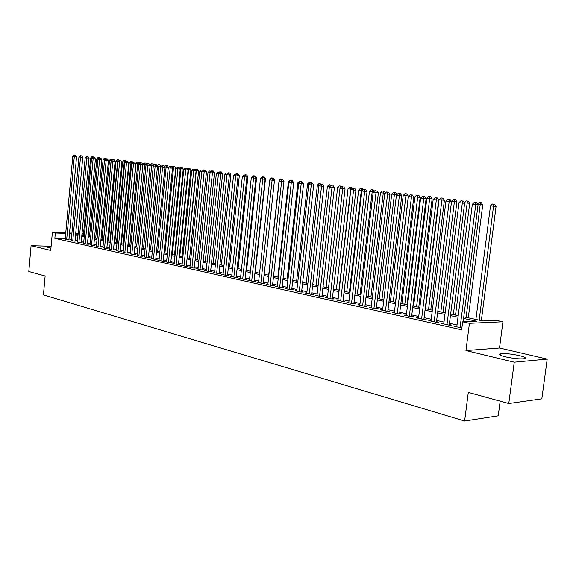 <?xml version="1.0" encoding="UTF-8"?>
<svg xmlns="http://www.w3.org/2000/svg" width="576" height="576" viewBox="0 0 576 576"><rect width="100%" height="100%" fill="white"/><g stroke="black" fill="none" stroke-linecap="round" stroke-linejoin="round"><path stroke-width="0.86" d="M519.336 355.594C511.344 353.902 505.066 353.275 500.508 353.729C498.132 354.348 499.745 355.378 505.339 356.81C513.331 358.524 519.653 359.165 524.311 358.733C526.752 358.085 525.096 357.041 519.336 355.594M51.055 246.866L46.85 247.046L50.933 248.234M463.766 316.872L482.933 320.969L496.238 320.386L502.942 321.804L469.433 323.33L462.658 321.854L476.582 321.242L463.565 318.442M499.507 347.998L465.948 350.546L514.246 362.196L508.774 403.517L541.829 398.815L547.2 359.093L499.507 347.998L502.942 321.804M500.162 401.148L498.233 415.829L464.616 421.034L43.43 294.905L45.137 276.005L28.8 271.512L31.09 245.686L50.738 250.423L52.373 232.358L65.758 232.877M514.246 362.196L547.2 359.093M51.113 246.247L31.09 245.686M456.862 326.254L454.486 326.354L461.873 328.01M443.822 323.352L441.497 323.46L449.251 325.188L451.584 325.08L449.309 324.576M431.064 320.522L428.789 320.616L436.378 322.315L438.718 322.214L436.493 321.718M418.572 317.758L416.347 317.837L423.778 319.5L426.118 319.406L423.943 318.924M406.339 315.043L404.165 315.122L411.444 316.742L413.791 316.663L411.66 316.188M394.366 312.386L392.234 312.451L399.362 314.05L401.717 313.97L399.629 313.502M382.637 309.787L380.549 309.845L387.533 311.407L389.887 311.335L387.842 310.882M371.146 307.238L369.101 307.289L375.941 308.815L378.302 308.75L376.301 308.304M359.885 304.74L357.883 304.783L364.586 306.281L366.948 306.223L364.99 305.784M348.847 302.285L346.882 302.328L353.455 303.797L355.824 303.746L353.902 303.314M338.026 299.887L336.103 299.916L342.547 301.356L344.916 301.313L343.03 300.895M327.42 297.533L325.534 297.554L331.848 298.966L334.224 298.93L332.374 298.519M317.016 295.222L315.166 295.243L321.365 296.626L323.734 296.597L321.919 296.186M306.814 292.954L304.999 292.968L311.076 294.329L313.452 294.3L311.674 293.904M296.798 290.729L295.02 290.743L300.989 292.075L303.358 292.054L301.615 291.665M286.978 288.547L285.235 288.554L291.082 289.865L293.458 289.85L291.744 289.469M277.337 286.409L275.623 286.409L281.369 287.69L283.745 287.683L282.06 287.309M267.876 284.299L266.198 284.306L271.836 285.566L274.205 285.559L272.556 285.192M258.588 282.24L256.939 282.24L262.476 283.471L264.845 283.471L263.225 283.111M249.466 280.21L247.846 280.21L253.282 281.419L255.65 281.426L254.059 281.066M240.509 278.222L238.918 278.215L244.253 279.403L246.622 279.41L245.059 279.065M231.703 276.264L230.148 276.257L235.39 277.423L237.758 277.438L236.218 277.092M223.063 274.342L221.53 274.327L226.685 275.479L229.046 275.494L227.534 275.162M214.567 272.455L213.07 272.441L218.131 273.571L220.486 273.586L219.002 273.254M206.222 270.598L204.746 270.583L209.722 271.692L212.076 271.714L210.622 271.39M198.022 268.769L196.567 268.754L201.456 269.849L203.81 269.87L202.378 269.554M189.958 266.976L188.532 266.962L193.342 268.034L195.689 268.063L194.278 267.746M182.03 265.212L180.626 265.198L185.357 266.249L187.704 266.285L186.314 265.975M174.24 263.484L172.858 263.455L177.509 264.499L179.849 264.535L178.488 264.233M166.572 261.778L165.218 261.749L169.79 262.771L172.123 262.814L170.784 262.512M159.034 260.1L157.702 260.071L162.194 261.079L164.527 261.122L163.21 260.827M151.618 258.451L154.728 259.409L157.061 259.452L155.765 259.164M144.324 256.824L147.384 257.767L149.71 257.818L148.435 257.53M137.146 255.226L140.155 256.154L142.474 256.205L141.221 255.924M130.082 253.656L133.049 254.563L135.36 254.621L134.122 254.347M123.127 252.108L126.043 253.001L128.354 253.058L127.138 252.785M116.287 250.582L119.16 251.467L121.464 251.525L120.269 251.258M109.548 249.084L112.378 249.948L114.674 250.013L113.501 249.746M102.917 247.608L105.703 248.458L107.993 248.522L106.834 248.263M96.386 246.154L99.13 246.989L101.412 247.054L100.274 246.802M89.95 244.721L92.657 245.549L94.932 245.614L93.809 245.362M83.621 243.31L86.278 244.123L88.553 244.188L87.444 243.943M77.378 241.92L79.999 242.719L82.267 242.791L81.18 242.546M71.23 240.552L75.002 241.171M65.225 238.702L54.85 238.342L461.642 329.832L462.658 321.854M457.02 324.986L449.467 323.309M443.981 322.092L436.651 320.465M431.222 319.262L424.094 317.686M418.73 316.49L411.811 314.957M406.498 313.783L399.78 312.293M394.517 311.126L387.986 309.679M382.788 308.527L376.445 307.116M371.297 305.978L365.126 304.61M360.029 303.48L354.038 302.148M348.991 301.032L343.166 299.736M338.17 298.634L332.503 297.374M327.564 296.28L322.056 295.056M317.16 293.969L311.796 292.781M306.95 291.708L301.738 290.556M296.942 289.49L291.866 288.367M287.114 287.309L282.182 286.214M277.474 285.17L272.678 284.105M268.013 283.075L263.34 282.038M258.718 281.016L254.174 280.008M249.595 278.993L245.174 278.006M240.638 277.006L236.333 276.048M231.833 275.054L227.65 274.126M223.193 273.132L219.11 272.232M214.697 271.253L210.73 270.374M206.352 269.402L202.486 268.546M198.144 267.581L194.386 266.746M190.08 265.795L186.415 264.982M182.153 264.038L178.589 263.246M174.355 262.31L170.885 261.54M166.694 260.604L163.31 259.855M159.149 258.934L155.858 258.206M151.733 257.292L148.529 256.579M144.439 255.672L141.314 254.981M137.261 254.081L134.215 253.404M130.19 252.511L127.231 251.856M123.242 250.97L120.355 250.33M116.395 249.451L113.587 248.832M109.656 247.961L106.92 247.356M103.025 246.492L100.361 245.902M96.487 245.038L93.895 244.469M90.058 243.612L87.53 243.058M83.722 242.208L81.259 241.661M77.479 240.826L75.082 240.293M71.33 239.465L68.998 238.946M65.174 239.206L68.918 239.818M465.948 350.546L469.433 323.33M54.85 238.342L55.332 233.006L52.373 232.358M508.774 403.517L468.302 392.386L464.616 421.034M75.679 233.892L78.077 234.403M81.864 235.21L84.326 235.742M88.142 236.556L90.67 237.096M94.514 237.917L97.114 238.471M100.987 239.299L103.651 239.868M107.554 240.703L110.297 241.294M114.228 242.136L117.043 242.734M121.01 243.583L123.898 244.202M127.894 245.052L130.86 245.686M136.606 246.917L144.684 164.477L142.949 164.268L134.892 246.55L137.93 247.205M141.998 248.069L145.123 248.738M149.22 249.617L152.431 250.301M156.557 251.186L159.854 251.892M164.023 252.778L167.407 253.505M171.605 254.405L175.082 255.146M179.316 256.054L182.887 256.817M187.164 257.724L190.829 258.509M195.142 259.43L198.907 260.237M203.249 261.166L207.122 261.994M211.507 262.93L215.482 263.779M219.902 264.73L223.985 265.601M228.449 266.558L232.646 267.451M237.146 268.416L241.459 269.338M246.002 270.31L250.43 271.253M255.017 272.239L259.567 273.211M264.197 274.198L268.877 275.198M273.55 276.199L278.352 277.229M283.068 278.237L288.007 279.288M292.774 280.31L297.85 281.398M302.659 282.42L307.879 283.536M312.732 284.58L318.103 285.725M323.006 286.769L328.522 287.95M333.475 289.008L339.149 290.225M344.153 291.298L349.985 292.543M355.039 293.623L361.044 294.905M366.149 295.999L372.326 297.317M377.482 298.418L383.839 299.779M389.052 300.895L395.59 302.292M400.86 303.415L407.592 304.855M412.913 305.993L419.839 307.476M425.218 308.628L432.353 310.154M437.796 311.314L445.14 312.89M450.641 314.064L458.201 315.684M83.52 234.079L81.972 234.022M78.127 233.878L75.686 233.784M69.545 233.021L71.921 233.114M75.737 233.258L78.17 233.359M82.022 233.503L83.57 233.561M65.707 233.402L55.332 233.006M458.006 317.246L450.439 315.619M444.946 314.438L437.602 312.862M432.166 311.688L425.03 310.154M419.652 308.995L412.726 307.505M407.405 306.36L400.673 304.913M395.41 303.782L388.872 302.371M383.659 301.255L377.309 299.887M372.154 298.778L365.976 297.446M360.871 296.352L354.874 295.056M349.819 293.976L343.987 292.716M338.983 291.643L333.31 290.419M328.363 289.354L322.841 288.166M317.945 287.114L312.574 285.962M307.721 284.918L302.501 283.795M297.698 282.758L292.622 281.664M287.856 280.642L282.924 279.576M278.208 278.568L273.398 277.531M268.726 276.523L264.053 275.522M259.423 274.522L254.88 273.542M250.294 272.556L245.866 271.606M241.322 270.626L237.01 269.705M232.51 268.733L228.319 267.833M223.855 266.868L219.773 265.99M215.352 265.039L211.378 264.19M206.993 263.246L203.126 262.411M198.778 261.475L195.012 260.669M190.706 259.74L187.034 258.948M182.765 258.034L179.194 257.263M174.96 256.349L171.482 255.607M167.285 254.7L163.901 253.973M159.739 253.08L156.442 252.367M152.309 251.482L149.105 250.79M145.008 249.905L141.883 249.235M137.822 248.364L134.777 247.709M130.745 246.838L127.778 246.204M123.782 245.34L120.895 244.721M116.935 243.864L114.12 243.259M110.189 242.417L107.446 241.826M103.543 240.984L100.879 240.415M97.006 239.58L94.406 239.018M90.569 238.198L88.034 237.65M84.226 236.83L81.763 236.297M77.976 235.483L75.578 234.972M71.82 234.158L69.487 233.662M456.732 326.858L456.811 326.246M68.897 240.012L76.572 156.658L74.311 156.434L66.665 239.738M74.664 155.038L75.564 155.131L74.052 154.966L74.664 155.038L74.311 156.434L72.785 156.254L65.16 239.407M76.572 156.658L75.564 155.131M74.052 154.966L72.785 156.254M91.879 158.155L90.619 158.004L83.383 235.541M92.484 156.809L93.362 156.902L91.872 156.737L92.484 156.809L92.261 157.774M90.619 158.004L91.872 156.737M93.362 156.902L93.607 157.27M74.981 241.373L82.757 157.399L80.496 157.176L72.742 241.099M80.842 155.772L81.742 155.858L80.215 155.7L80.842 155.772L80.496 157.176L78.941 156.989L71.215 240.754M82.757 157.399L81.742 155.858M80.215 155.7L78.941 156.989M81.158 242.755L89.042 158.155L86.767 157.932L78.912 242.474M87.113 156.514L88.02 156.6L86.479 156.442L87.113 156.514L86.767 157.932L85.19 157.745L77.357 242.129M89.042 158.155L88.02 156.6M86.479 156.442L85.19 157.745M87.43 244.159L95.414 158.918L93.139 158.695L85.176 243.871M93.478 157.27L94.385 157.356L92.837 157.19L93.478 157.27L93.139 158.695L91.534 158.508L83.599 243.526M95.414 158.918L94.385 157.356M92.837 157.19L91.534 158.508M93.787 245.578L101.887 159.696L99.605 159.473L91.534 245.297M99.936 158.033L100.85 158.119L99.288 157.954L99.936 158.033L99.605 159.473L97.978 159.278L89.935 244.937M101.887 159.696L100.85 158.119M99.288 157.954L97.978 159.278M98.323 158.926L96.826 158.746L89.496 236.844M98.712 157.543L99.59 157.637L98.086 157.471L98.712 157.543L98.41 158.846M96.826 158.746L98.086 157.471M99.59 157.637L99.835 158.011M104.688 159.898L103.118 159.502L95.695 238.169M104.875 159.71L105.026 158.292L105.905 158.378L105.026 158.292M103.118 159.502L104.386 158.213M105.905 158.378L106.157 158.76M103.572 239.854L111.118 160.459L109.505 160.265L101.981 239.515M111.528 160.502L111.118 160.459L111.434 159.048L112.32 159.134L111.434 159.048M109.505 160.265L110.786 158.969M112.32 159.134L112.579 159.53M109.98 241.222L117.626 161.237L115.992 161.042L108.367 240.883M118.282 161.302L117.626 161.237L117.943 159.818L118.829 159.905L117.943 159.818M115.992 161.042L117.288 159.739M118.829 159.905L119.16 160.416M100.253 247.025L108.461 160.488L106.171 160.265L97.985 246.737M106.502 158.81L107.417 158.897L105.84 158.731L106.502 158.81L106.171 160.265L104.522 160.063L96.365 246.377M108.461 160.488L107.417 158.897M105.84 158.731L104.522 160.063M116.482 242.618L124.236 162.029L122.58 161.834L114.847 242.266M125.143 162.115L124.236 162.029L124.546 160.596L125.438 160.682L124.546 160.596M122.58 161.834L123.883 160.517M125.438 160.682L125.885 161.374M106.812 248.486L115.135 161.287L112.838 161.064L104.544 248.198M113.17 159.595L114.084 159.689L112.493 159.516L113.17 159.595L112.838 161.064L111.168 160.862L102.895 247.831M115.135 161.287L114.084 159.689M112.493 159.516L111.168 160.862M123.091 244.03L130.954 162.835L129.262 162.634L121.428 243.67M132.113 162.95L130.954 162.835L131.256 161.388L132.142 161.474L131.256 161.388M129.262 162.634L130.579 161.309M132.142 161.474L132.718 162.346M113.472 249.977L121.918 162.101L119.614 161.878L111.204 249.689M119.938 160.402L120.859 160.488L119.254 160.322L119.938 160.402L119.614 161.878L117.914 161.676L109.526 249.314M121.918 162.101L120.859 160.488M119.254 160.322L117.914 161.676M129.794 245.462L137.765 163.649L136.051 163.447L128.11 245.102M139.198 163.793L137.765 163.649L138.067 162.187L138.953 162.281L138.067 162.187M136.051 163.447L137.376 162.108M138.953 162.281L139.651 163.339M120.24 251.489L128.801 162.929L126.497 162.706L117.965 251.201M126.814 161.215L127.735 161.309L126.122 161.136L126.814 161.215L126.497 162.706L124.769 162.497L116.266 250.819M128.801 162.929L127.735 161.309M126.122 161.136L124.769 162.497M146.398 164.642L144.684 164.477L144.979 163.008L145.872 163.094L144.979 163.008M142.949 164.268L144.281 162.922M145.872 163.094L146.693 164.347M127.116 253.03L135.799 163.771L133.488 163.548L124.834 252.734M133.798 162.043L134.726 162.13L133.099 161.957L133.798 162.043L133.488 163.548L131.731 163.332L123.106 252.346M135.799 163.771L134.726 162.13M133.099 161.957L131.731 163.332M143.525 248.4L151.718 165.319L149.94 165.204M153.713 165.514L151.718 165.319L152.006 163.836L152.899 163.922L152.006 163.836M149.947 165.11L151.301 163.75M152.899 163.922L153.85 165.377M134.1 254.592L142.906 164.628L140.594 164.398L131.81 254.29M140.897 162.886L141.826 162.972L140.184 162.799L140.897 162.886L140.594 164.398L138.809 164.182L130.061 253.901M142.906 164.628L141.826 162.972M140.184 162.799L138.809 164.182M161.1 166.45L157.212 165.974M150.545 249.898L158.861 166.176L159.142 164.678L160.042 164.765L159.142 164.678M157.147 165.874L158.422 164.592M160.042 164.765L161.107 166.392M141.199 256.176L150.127 165.492L147.809 165.269L138.902 255.874M148.111 163.735L149.04 163.829L147.384 163.649L148.111 163.735L147.809 165.269L145.994 165.046L137.124 255.478M150.127 165.492L149.04 163.829M147.384 163.649L145.994 165.046M168.322 167.688L168.365 167.263L164.671 166.867M157.687 251.424L166.118 167.04L166.392 165.535L167.292 165.622L166.392 165.535M164.506 166.608L165.665 165.449M167.292 165.622L168.365 167.263M148.406 257.789L157.471 166.37L155.146 166.147L146.11 257.486M155.448 164.606L156.377 164.7L154.706 164.52L155.448 164.606L155.146 166.147L153.302 165.924L144.295 257.083M157.471 166.37L156.377 164.7M154.706 164.52L153.302 165.924M167.148 253.447L175.738 168.142L172.26 167.782M164.938 252.972L173.491 167.926L173.758 166.406L174.665 166.493L173.758 166.406M171.979 167.357L173.016 166.313M174.665 166.493L175.738 168.142M174.514 255.024L183.24 169.042L179.971 168.703M172.303 254.549L180.979 168.826L181.246 167.285L182.153 167.378L181.246 167.285M179.582 168.113L180.497 167.198M182.153 167.378L183.24 169.042M182.009 256.622L190.858 169.949L187.812 169.639M179.791 256.154L188.597 169.733L188.856 168.185L189.763 168.271L188.856 168.185M187.308 168.876L188.093 168.091M189.763 168.271L190.858 169.949M155.736 259.43L164.938 167.27L162.605 167.047L153.432 259.121M162.9 165.485L163.829 165.578L162.144 165.398L162.9 165.485L162.605 167.047L160.733 166.817L151.596 258.71M164.938 167.27L163.829 165.578M162.144 165.398L160.733 166.817M163.188 261.094L172.519 168.185L170.186 167.954L160.884 260.784M170.474 166.385L171.41 166.478L169.711 166.291L170.474 166.385L170.186 167.954L168.278 167.724L159.005 260.366M172.519 168.185L171.41 166.478M169.711 166.291L168.278 167.724M170.755 262.786L180.238 169.106L177.898 168.883L168.451 262.476M178.178 167.299L179.114 167.386L177.401 167.206L178.178 167.299L177.898 168.883L175.961 168.653L166.543 262.051M180.238 169.106L179.114 167.386M177.401 167.206L175.961 168.653M189.619 258.25L198.598 170.878L195.782 170.597M187.402 257.782L196.337 170.662L196.589 169.099L197.496 169.186L196.589 169.099M195.17 169.646L195.811 169.006M197.496 169.186L198.598 170.878M178.459 264.514L188.078 170.05L185.738 169.826L176.148 264.19M186.012 168.228L186.948 168.314L185.22 168.134L186.012 168.228L185.738 169.826L183.766 169.589L174.211 263.758M188.078 170.05L186.948 168.314M185.22 168.134L183.766 169.589M197.359 259.906L206.474 171.821L203.897 171.569M194.249 268.042L204.206 171.605L204.451 170.028L205.358 170.114L204.451 170.028M203.162 170.431L203.659 169.934M205.358 170.114L206.474 171.821M186.286 266.263L196.056 171.007L193.709 170.784L183.974 265.939M193.975 169.171L194.918 169.258L193.176 169.07L193.975 169.171L193.709 170.784L191.707 170.539L182.002 265.5M196.056 171.007L194.918 169.258M193.176 169.07L191.707 170.539M205.229 261.59L214.481 172.778L212.148 172.555M212.198 172.627L212.45 170.971L213.358 171.058L212.45 170.971M211.284 171.23L211.644 170.878M213.358 171.058L214.481 172.778M203.018 170.222L201.262 170.028L203.018 170.222L204.17 171.979L201.823 171.756L191.93 267.718M202.082 170.129L201.823 171.756L199.778 171.511L189.929 267.271M201.262 170.028L199.778 171.511M213.228 263.297L222.617 173.75L220.543 173.556M220.579 171.929L221.486 172.015L219.758 171.835L220.579 171.929L220.378 173.297M221.486 172.015L222.617 173.75M202.349 269.856L212.422 172.973L210.074 172.75L200.03 269.525M210.326 171.101L211.262 171.194L209.491 171.007L210.326 171.101L210.074 172.75L207.994 172.498L197.993 269.071M212.422 172.973L211.262 171.194M209.491 171.007L207.994 172.498M221.357 265.039L230.897 174.744L229.082 174.571M228.845 172.908L229.759 172.994L228.017 172.807L228.845 172.908L228.694 173.974M229.759 172.994L230.897 174.744M210.586 271.699L220.824 173.981L218.47 173.758L208.267 271.368M218.714 172.094L219.658 172.188L217.865 171.994L218.714 172.094L218.47 173.758L216.353 173.506L206.194 270.9M220.824 173.981L219.658 172.188M217.865 171.994L216.353 173.506M229.63 266.81L239.314 175.752L237.773 175.601M237.254 173.894L238.169 173.988L236.412 173.794L237.254 173.894L237.154 174.65M238.169 173.988L239.314 175.752M218.974 273.578L229.37 175.01L227.009 174.787L216.648 273.24M227.246 173.11L228.19 173.196L226.39 173.009L227.246 173.11L227.009 174.787L224.863 174.528L214.538 272.765M229.37 175.01L228.19 173.196M226.39 173.009L224.863 174.528M238.046 268.61L247.882 176.774L246.622 176.652M245.815 174.91L246.73 174.996L244.951 174.802L245.815 174.91L245.758 175.327M246.73 174.996L247.882 176.774M227.506 275.486L238.068 176.054L235.706 175.831L225.173 275.141M235.937 174.139L236.88 174.226L235.058 174.031L235.937 174.139L235.706 175.831L233.518 175.565L223.027 274.666M238.068 176.054L236.88 174.226M235.058 174.031L233.518 175.565M246.607 270.439L256.601 177.818L255.629 177.725M254.52 175.932L255.434 176.026L253.642 175.831L254.477 176.314M255.434 176.026L256.601 177.818M236.182 277.43L246.924 177.12L244.555 176.89L233.856 277.085M244.778 175.183L245.722 175.277L243.886 175.075L244.778 175.183L244.555 176.89L242.33 176.623L231.674 276.595M246.924 177.12L245.722 175.277M243.886 175.075L242.33 176.623M245.023 279.41L255.938 178.2L253.57 177.977L242.69 279.058M253.786 176.249L254.729 176.342L252.878 176.141L253.786 176.249L253.57 177.977L251.302 177.703L240.466 278.561M255.938 178.2L254.729 176.342M252.878 176.141L251.302 177.703M254.023 281.419L265.111 179.302L262.75 179.078L251.69 281.066M262.951 177.336L263.902 177.43L262.03 177.228L262.951 177.336L262.75 179.078L260.438 178.798L249.422 280.562M265.111 179.302L263.902 177.43M262.03 177.228L260.438 178.798M255.319 272.297L265.471 178.877L264.802 178.812M263.383 176.983L264.298 177.07L262.49 176.875L263.333 177.358M262.123 177.235L262.49 176.875M264.298 177.07L265.471 178.877M274.45 180.403L274.14 179.928M272.398 178.042L273.312 178.135L271.49 177.934L272.354 178.43M269.935 179.467L271.49 177.934M273.312 178.135L274.493 179.957M279.648 180.634L279.086 180.569L268.697 275.162M281.578 179.129L280.649 179.021L281.578 179.129L281.534 179.518M279.086 180.569L280.649 179.021M282.492 179.215L283.687 181.058M263.182 283.471L274.464 180.425L272.095 180.202L260.849 283.111M272.29 178.445L271.346 178.33L272.29 178.445L272.095 180.202L269.741 179.921L258.545 282.593M274.464 180.425L273.233 178.531M271.346 178.33L269.741 179.921M289.31 181.786L288.396 181.678L277.834 277.114M290.923 180.23L289.98 180.122L290.923 180.23L290.887 180.634M288.396 181.678L289.98 180.122M291.838 180.317L292.133 180.77M272.513 285.559L283.982 181.57L281.614 181.346L270.18 285.192M281.801 179.568L280.843 179.453L281.801 179.568L281.614 181.346L279.216 181.058L267.833 284.674M283.982 181.57L282.751 179.662M280.843 179.453L279.216 181.058M299.153 182.966L297.886 182.815L287.143 279.108M300.442 181.354L299.484 181.238L300.442 181.354L300.406 181.771M297.886 182.815L299.484 181.238M301.356 181.44L301.651 181.894M282.017 287.69L293.688 182.736L291.312 182.513L279.691 287.316M291.492 180.713L290.513 180.598L291.492 180.713L291.312 182.513L288.871 182.218L277.294 286.783M293.688 182.736L292.435 180.806M290.513 180.598L288.871 182.218M309.182 184.169L307.541 183.974L296.626 281.131M310.133 182.498L309.154 182.383L310.133 182.498L310.068 183.298M307.541 183.974L309.154 182.383M311.047 182.585L311.342 183.046M291.701 289.858L303.566 183.924L301.198 183.701L289.375 289.483M301.363 181.886L300.37 181.764L301.363 181.886L301.198 183.701L298.714 183.398L286.934 288.936M303.566 183.924L302.314 181.973M300.37 181.764L298.714 183.398M319.406 185.393L317.376 185.148L306.274 283.198M320.004 183.665L319.01 183.542L320.004 183.665L319.91 184.896M317.376 185.148L319.01 183.542M320.918 183.751L321.228 184.226M301.572 292.068L313.639 185.134L311.27 184.91L299.239 291.686M311.429 183.074L310.414 182.959L311.429 183.074L311.27 184.91L308.736 184.601L296.755 291.132M313.639 185.134L312.372 183.168M310.414 182.959L308.736 184.601M311.623 294.322L323.914 186.365L321.545 186.142L309.298 293.933M321.682 184.291L320.652 184.169L321.682 184.291L321.545 186.142L318.953 185.832L306.763 293.364M323.914 186.365L322.632 184.378M320.652 184.169L318.953 185.832M321.876 296.618L334.382 187.618L332.014 187.402L319.55 296.222M332.143 185.53L331.085 185.407L332.143 185.53L332.014 187.402L329.371 187.085L316.966 295.646M334.382 187.618L333.086 185.616M331.085 185.407L329.371 187.085M329.825 186.638L327.398 186.35L316.109 285.3M330.062 184.853L329.047 184.73L330.062 184.853L329.947 186.523M327.398 186.35L329.047 184.73M330.977 184.939L331.294 185.422M340.164 188.201L337.615 187.574L326.131 287.438M340.466 187.906L340.315 186.062L341.23 186.149L339.278 185.94L340.315 186.062M337.615 187.574L339.278 185.94M341.23 186.149L341.626 186.761M338.918 290.174L350.654 189.13L348.026 188.82L336.334 289.62M351.31 189.194L350.654 189.13L350.762 187.294L351.677 187.38L349.711 187.171L350.762 187.294M348.026 188.82L349.711 187.171M351.677 187.38L352.253 188.273M332.323 298.958L345.053 188.906L342.684 188.683L329.998 298.555M342.806 186.79L341.726 186.667L342.806 186.79L342.684 188.683L339.998 188.359L327.37 297.965M345.053 188.906L343.75 186.883M341.726 186.667L339.998 188.359M349.373 292.414L361.318 190.411L358.632 190.087L346.738 291.845M362.383 190.505L361.318 190.411L361.411 188.546L362.326 188.633L360.338 188.424L361.411 188.546M358.632 190.087L360.338 188.424M362.326 188.633L363.082 189.821M342.979 301.349L355.939 190.21L353.578 189.994L340.661 300.938M353.678 188.078L352.584 187.949L353.678 188.078L353.578 189.994L350.834 189.662L337.975 300.334M355.939 190.21L354.629 188.172M352.584 187.949L350.834 189.662M360.029 294.689L372.19 191.707L369.446 191.383L357.343 294.113M373.673 191.844L372.19 191.707L372.269 189.828L373.176 189.914L371.174 189.698L372.269 189.828M369.446 191.383L371.174 189.698M373.176 189.914L374.134 191.398M353.844 303.782L367.049 191.542L364.687 191.326L351.533 303.365M364.774 189.396L363.658 189.259L364.774 189.396L364.687 191.326L361.886 190.994L348.79 302.753M367.049 191.542L365.724 189.482M363.658 189.259L361.886 190.994M370.894 297.014L383.27 193.039L380.477 192.701L368.158 296.424M385.2 193.212L383.27 193.039L383.335 191.138L384.25 191.225L382.219 191.002L383.335 191.138M380.477 192.701L382.219 191.002M384.25 191.225L385.402 193.018M364.932 306.274L378.374 192.902L376.02 192.686L362.621 305.842M376.099 190.735L374.954 190.598L376.099 190.735L376.02 192.686L373.162 192.348L359.827 305.215M378.374 192.902L377.042 190.822M374.954 190.598L373.162 192.348M396.828 194.738L391.73 194.047L379.181 298.786M381.974 299.383L394.632 192.47L395.539 192.557L393.487 192.334L394.632 192.47M391.73 194.047L393.487 192.334M395.539 192.557L396.85 194.594M376.243 308.808L389.938 194.292L387.583 194.076L373.939 308.369M387.648 192.103L386.482 191.966L387.648 192.103L387.583 194.076L384.674 193.73L371.088 307.728M389.938 194.292L388.591 192.19M386.482 191.966L384.674 193.73M395.489 302.27L408.377 195.977L403.207 195.422L390.427 301.19M393.271 301.795L406.145 193.831L407.052 193.91L404.986 193.694L406.145 193.831M403.207 195.422L404.986 193.694M407.052 193.91L408.377 195.977M387.785 311.4L401.746 195.71L399.391 195.494L385.481 310.946M399.442 193.5L398.254 193.356L399.442 193.5L399.391 195.494L396.418 195.142L382.572 310.298M401.746 195.71L400.378 193.586M398.254 193.356L396.418 195.142M407.009 304.733L420.142 197.388L414.914 196.826L401.897 303.638M404.806 304.265L417.902 195.214L418.802 195.3L416.714 195.077L417.902 195.214M414.914 196.826L416.714 195.077M418.802 195.3L420.142 197.388M399.564 314.042L413.791 197.158L411.451 196.949L397.274 313.582M411.48 194.926L410.263 194.782L411.48 194.926L411.451 196.949L408.413 196.582L394.301 312.919M413.791 197.158L412.416 195.012M410.263 194.782L408.413 196.582M418.766 307.246L432.144 198.821L426.866 198.252L413.604 306.144M416.57 306.778L429.898 196.632L430.798 196.718L428.688 196.488L429.898 196.632M426.866 198.252L428.688 196.488M430.798 196.718L432.144 198.821M411.588 316.742L426.096 198.634L423.756 198.425L409.306 316.267M423.778 196.38L422.532 196.236L423.778 196.38L423.756 198.425L420.653 198.05L406.274 315.59M426.096 198.634L424.706 196.466M422.532 196.236L420.653 198.05M430.769 309.816L444.398 200.29L439.063 199.714L425.549 308.7M428.573 309.348L442.138 198.079L443.038 198.158L440.906 197.928L442.138 198.079M439.063 199.714L440.906 197.928M443.038 198.158L444.398 200.29M423.871 319.493L438.667 200.146L436.334 199.937L421.596 319.01M436.334 197.87L435.06 197.719L436.334 197.87L436.334 199.937L433.166 199.555L418.5 318.319M438.667 200.146L437.263 197.95M435.06 197.719L433.166 199.555M443.016 312.43L456.905 201.787L451.512 201.204L451.462 201.622M440.827 311.969L454.644 199.555L455.537 199.634L453.377 199.404L454.644 199.555M451.512 201.204L453.377 199.404M455.537 199.634L456.905 201.787M436.421 322.315L451.505 201.686L449.179 201.478L434.153 321.818M449.158 199.39L447.862 199.231L449.158 199.39L449.179 201.478L445.939 201.089L430.992 321.113M451.505 201.686L450.094 199.469M447.862 199.231L445.939 201.089M455.522 315.108L469.685 203.314L464.285 202.738M453.348 314.64L467.41 201.06L468.302 201.139L466.121 200.909L467.41 201.06M464.263 202.694L466.121 200.909M468.302 201.139L469.685 203.314M449.237 325.188L464.623 203.263L462.312 203.054L446.983 324.684M462.269 200.938L460.944 200.779L462.269 200.938L462.312 203.054L459 202.658L443.75 323.957M464.623 203.263L463.198 201.024M460.944 200.779L459 202.658M468.288 317.837L482.731 204.876L477.691 204.336M466.121 317.376L480.449 202.594L481.334 202.68L479.131 202.442L480.449 202.594M477.49 204.019L479.131 202.442M481.334 202.68L482.731 204.876M463.133 321.833L478.037 204.876L475.726 204.667L460.087 327.607M475.668 202.529L474.314 202.363L475.668 202.529L475.726 204.667L472.342 204.264L456.782 326.873M478.037 204.876L476.59 202.608M474.314 202.363L472.342 204.264M481.334 320.623L496.066 206.467L490.486 205.87L475.891 319.464M479.182 320.162L493.769 204.17L494.654 204.25L492.422 204.012L493.769 204.17M490.486 205.87L492.422 204.012M494.654 204.25L496.066 206.467M500.508 353.729L500.321 355.198"/></g></svg>
